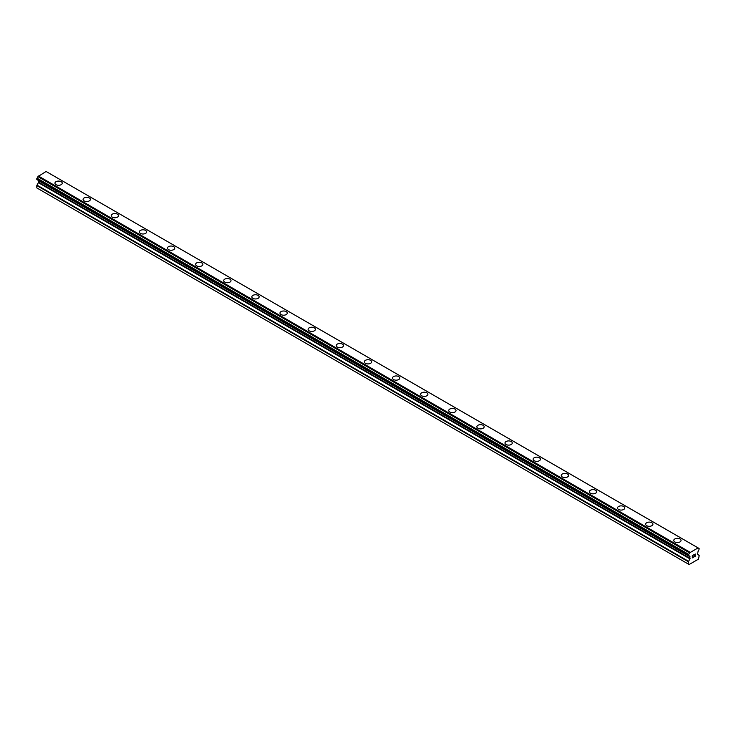 <?xml version="1.0" encoding="UTF-8"?>
<svg xmlns="http://www.w3.org/2000/svg" width="736" height="736" viewBox="0 0 736 736"><rect width="100%" height="100%" fill="white"/><g stroke="black" fill="none" stroke-linecap="round" stroke-linejoin="round"><path stroke-width="1.1" d="M54.952 183.19A3.643 2.107 180 0 1 57.206 181.24A3.643 2.107 180 0 1 61.18 181.7A3.643 2.107 180 0 1 62.247 183.19A3.643 2.107 180 0 1 59.993 185.132A3.643 2.107 180 0 1 56.019 184.672A3.643 2.107 180 0 1 54.952 183.19A3.643 2.107 180 0 1 57.206 181.249A3.643 2.107 180 0 1 61.18 181.7A3.643 2.107 180 0 1 62.247 183.19M83.076 199.428A3.643 2.107 180 0 1 85.33 197.478A3.643 2.107 180 0 1 89.304 197.938A3.643 2.107 180 0 1 90.372 199.428A3.643 2.107 180 0 1 88.118 201.37A3.643 2.107 180 0 1 84.143 200.919A3.643 2.107 180 0 1 83.076 199.428A3.643 2.107 180 0 1 85.33 197.487A3.643 2.107 180 0 1 89.304 197.947A3.643 2.107 180 0 1 90.372 199.428M111.21 215.666A3.643 2.107 180 0 1 113.454 213.716A3.643 2.107 180 0 1 117.429 214.176A3.643 2.107 180 0 1 118.496 215.666A3.643 2.107 180 0 1 116.251 217.608A3.643 2.107 180 0 1 112.277 217.157A3.643 2.107 180 0 1 111.21 215.666A3.643 2.107 180 0 1 113.464 213.725A3.643 2.107 180 0 1 117.429 214.185A3.643 2.107 180 0 1 118.496 215.666M139.334 231.904A3.643 2.107 180 0 1 141.588 229.963A3.643 2.107 180 0 1 145.562 230.414A3.643 2.107 180 0 1 146.63 231.904A3.643 2.107 180 0 1 144.376 233.846A3.643 2.107 180 0 1 140.401 233.395A3.643 2.107 180 0 1 139.334 231.904A3.643 2.107 180 0 1 141.588 229.963A3.643 2.107 180 0 1 145.562 230.423A3.643 2.107 180 0 1 146.63 231.904M167.458 248.142A3.643 2.107 180 0 1 169.712 246.201A3.643 2.107 180 0 1 173.687 246.652A3.643 2.107 180 0 1 174.754 248.142A3.643 2.107 180 0 1 172.5 250.093A3.643 2.107 180 0 1 168.526 249.633A3.643 2.107 180 0 1 167.458 248.142A3.643 2.107 180 0 1 169.712 246.201A3.643 2.107 180 0 1 173.687 246.661A3.643 2.107 180 0 1 174.754 248.142M195.592 264.39A3.643 2.107 180 0 1 197.846 262.439A3.643 2.107 180 0 1 201.811 262.899A3.643 2.107 180 0 1 202.878 264.39M201.811 262.89A3.643 2.107 180 0 1 202.878 264.38A3.643 2.107 180 0 1 200.634 266.331A3.643 2.107 180 0 1 196.659 265.871A3.643 2.107 180 0 1 195.592 264.38A3.643 2.107 180 0 1 197.837 262.439A3.643 2.107 180 0 1 201.811 262.89M223.716 280.628A3.643 2.107 180 0 1 225.97 278.686A3.643 2.107 180 0 1 229.945 279.137A3.643 2.107 180 0 1 231.012 280.628M229.945 279.137A3.643 2.107 180 0 1 231.012 280.618A3.643 2.107 180 0 1 228.758 282.569A3.643 2.107 180 0 1 224.784 282.109A3.643 2.107 180 0 1 223.716 280.618A3.643 2.107 180 0 1 225.97 278.677A3.643 2.107 180 0 1 229.945 279.137M251.841 296.866A3.643 2.107 180 0 1 254.095 294.915A3.643 2.107 180 0 1 258.069 295.375A3.643 2.107 180 0 1 259.136 296.866A3.643 2.107 180 0 1 256.882 298.807A3.643 2.107 180 0 1 252.908 298.347A3.643 2.107 180 0 1 251.841 296.866A3.643 2.107 180 0 1 254.095 294.924A3.643 2.107 180 0 1 258.069 295.375A3.643 2.107 180 0 1 259.136 296.866M279.974 313.104A3.643 2.107 180 0 1 282.219 311.153A3.643 2.107 180 0 1 286.194 311.613A3.643 2.107 180 0 1 287.261 313.104A3.643 2.107 180 0 1 285.016 315.045A3.643 2.107 180 0 1 281.042 314.585A3.643 2.107 180 0 1 279.974 313.104A3.643 2.107 180 0 1 282.228 311.162A3.643 2.107 180 0 1 286.194 311.613A3.643 2.107 180 0 1 287.261 313.104M308.099 329.342A3.643 2.107 180 0 1 310.353 327.391A3.643 2.107 180 0 1 314.327 327.851A3.643 2.107 180 0 1 315.394 329.342A3.643 2.107 180 0 1 313.14 331.283A3.643 2.107 180 0 1 309.166 330.832A3.643 2.107 180 0 1 308.099 329.342A3.643 2.107 180 0 1 310.353 327.4A3.643 2.107 180 0 1 314.327 327.86A3.643 2.107 180 0 1 315.394 329.342M336.223 345.58A3.643 2.107 180 0 1 338.477 343.638A3.643 2.107 180 0 1 342.452 344.089A3.643 2.107 180 0 1 343.519 345.58A3.643 2.107 180 0 1 341.265 347.521A3.643 2.107 180 0 1 337.29 347.07A3.643 2.107 180 0 1 336.223 345.58A3.643 2.107 180 0 1 338.477 343.638A3.643 2.107 180 0 1 342.452 344.098A3.643 2.107 180 0 1 343.519 345.58M364.357 361.818A3.643 2.107 180 0 1 366.602 359.876A3.643 2.107 180 0 1 370.576 360.327A3.643 2.107 180 0 1 371.643 361.818A3.643 2.107 180 0 1 369.398 363.759A3.643 2.107 180 0 1 365.424 363.308A3.643 2.107 180 0 1 364.357 361.818A3.643 2.107 180 0 1 366.611 359.876A3.643 2.107 180 0 1 370.576 360.336A3.643 2.107 180 0 1 371.643 361.818M392.481 378.056A3.643 2.107 180 0 1 394.735 376.114A3.643 2.107 180 0 1 398.71 376.565A3.643 2.107 180 0 1 399.777 378.065A3.643 2.107 180 0 1 397.523 380.006A3.643 2.107 180 0 1 393.548 379.546A3.643 2.107 180 0 1 392.481 378.056A3.643 2.107 180 0 1 394.735 376.114A3.643 2.107 180 0 1 398.71 376.574A3.643 2.107 180 0 1 399.777 378.056M420.606 394.294A3.643 2.107 180 0 1 422.86 392.352A3.643 2.107 180 0 1 426.834 392.812A3.643 2.107 180 0 1 427.901 394.303A3.643 2.107 180 0 1 425.647 396.244A3.643 2.107 180 0 1 421.673 395.784A3.643 2.107 180 0 1 420.606 394.294A3.643 2.107 180 0 1 422.86 392.352A3.643 2.107 180 0 1 426.834 392.812A3.643 2.107 180 0 1 427.901 394.294M448.739 410.532A3.643 2.107 180 0 1 450.984 408.59A3.643 2.107 180 0 1 454.958 409.05A3.643 2.107 180 0 1 456.026 410.541A3.643 2.107 180 0 1 453.781 412.482A3.643 2.107 180 0 1 449.806 412.022A3.643 2.107 180 0 1 448.739 410.532A3.643 2.107 180 0 1 450.993 408.6A3.643 2.107 180 0 1 454.958 409.05A3.643 2.107 180 0 1 456.026 410.532M476.864 426.779A3.643 2.107 180 0 1 479.118 424.828A3.643 2.107 180 0 1 483.092 425.288A3.643 2.107 180 0 1 484.159 426.779A3.643 2.107 180 0 1 481.905 428.72A3.643 2.107 180 0 1 477.931 428.26A3.643 2.107 180 0 1 476.864 426.779A3.643 2.107 180 0 1 479.118 424.838A3.643 2.107 180 0 1 483.092 425.288A3.643 2.107 180 0 1 484.159 426.779M511.216 441.536A3.643 2.107 180 0 1 512.284 443.017A3.643 2.107 180 0 1 510.03 444.958A3.643 2.107 180 0 1 506.055 444.507A3.643 2.107 180 0 1 504.988 443.017A3.643 2.107 180 0 1 507.242 441.076A3.643 2.107 180 0 1 511.216 441.536M504.988 443.017A3.643 2.107 180 0 1 507.242 441.066A3.643 2.107 180 0 1 511.216 441.526A3.643 2.107 180 0 1 512.284 443.017M539.341 457.774A3.643 2.107 180 0 1 540.408 459.255A3.643 2.107 180 0 1 538.163 461.196A3.643 2.107 180 0 1 534.189 460.745A3.643 2.107 180 0 1 533.122 459.255A3.643 2.107 180 0 1 535.376 457.314A3.643 2.107 180 0 1 539.341 457.774M533.122 459.255A3.643 2.107 180 0 1 535.366 457.304A3.643 2.107 180 0 1 539.341 457.764A3.643 2.107 180 0 1 540.408 459.255M567.474 474.012A3.643 2.107 180 0 1 568.542 475.493A3.643 2.107 180 0 1 566.288 477.434A3.643 2.107 180 0 1 562.313 476.983A3.643 2.107 180 0 1 561.246 475.493A3.643 2.107 180 0 1 563.5 473.552A3.643 2.107 180 0 1 567.474 474.012M561.246 475.493A3.643 2.107 180 0 1 563.5 473.552A3.643 2.107 180 0 1 567.474 474.002A3.643 2.107 180 0 1 568.542 475.493M595.599 490.25A3.643 2.107 180 0 1 596.666 491.731A3.643 2.107 180 0 1 594.412 493.681A3.643 2.107 180 0 1 590.438 493.221A3.643 2.107 180 0 1 589.37 491.731A3.643 2.107 180 0 1 591.624 489.79A3.643 2.107 180 0 1 595.599 490.25M589.37 491.731A3.643 2.107 180 0 1 591.624 489.79A3.643 2.107 180 0 1 595.599 490.24A3.643 2.107 180 0 1 596.666 491.731M623.723 506.488A3.643 2.107 180 0 1 624.79 507.978A3.643 2.107 180 0 1 622.546 509.919A3.643 2.107 180 0 1 618.571 509.459A3.643 2.107 180 0 1 617.504 507.969A3.643 2.107 180 0 1 619.749 506.028A3.643 2.107 180 0 1 623.723 506.488M617.504 507.969A3.643 2.107 180 0 1 619.749 506.028A3.643 2.107 180 0 1 623.723 506.478A3.643 2.107 180 0 1 624.79 507.969M645.628 524.207A3.643 2.107 180 0 1 647.882 522.266A3.643 2.107 180 0 1 651.857 522.726A3.643 2.107 180 0 1 652.924 524.216A3.643 2.107 180 0 1 650.67 526.157A3.643 2.107 180 0 1 646.696 525.697A3.643 2.107 180 0 1 645.628 524.207A3.643 2.107 180 0 1 647.882 522.275A3.643 2.107 180 0 1 651.857 522.726A3.643 2.107 180 0 1 652.924 524.207M673.753 540.454A3.643 2.107 180 0 1 676.007 538.504A3.643 2.107 180 0 1 679.981 538.964A3.643 2.107 180 0 1 681.048 540.454A3.643 2.107 180 0 1 678.794 542.395A3.643 2.107 180 0 1 674.82 541.935A3.643 2.107 180 0 1 673.753 540.454A3.643 2.107 180 0 1 676.007 538.513A3.643 2.107 180 0 1 679.981 538.964A3.643 2.107 180 0 1 681.048 540.454M692.429 555.662L692.429 556.6L692.429 555.662L693.468 555.064L692.429 555.662M692.429 556.6L692.99 556.278M692.429 556.756L692.429 557.686L692.429 556.756M692.429 557.686L693.468 557.088M692.291 557.916L693.468 557.244L692.291 557.925L692.291 555.588L693.468 554.916M694.278 555.027L695.354 554.042M695.069 555.33L694.434 556.526L695.069 555.33M694.444 556.526L695.538 555.892M695.226 554.153L694.158 556.848L695.538 556.039M695.548 556.048L694.158 556.848M699.053 548.44L698.942 548.44A1.592 0.92 -60 0 1 698.39 548.412A1.592 0.92 -60 0 1 698.078 547.915L689.54 552.856A1.592 0.92 -60 0 1 688.675 554.364L688.482 555.772L689.54 556.333L688.675 555.818A1.592 0.92 -60 0 1 689.227 555.846A1.592 0.92 -60 0 1 689.531 556.315L690.101 558.403L688.418 561.77L688.418 564.116L689.135 564.53L698.492 559.13L699.2 555.551L697.516 554.116L698.087 551.365A1.592 0.92 -60 0 1 698.942 549.884L699.136 548.486L47.389 172.224M38.438 180.467L38.346 182.657L36.8 185.564L36.8 187.91L689.135 564.53M36.938 179.602L688.556 555.809L36.938 179.602M697.7 547.676L46.083 171.47L37.922 176.649A1.592 0.92 -60 0 1 37.058 178.158L36.864 179.566L688.482 555.772M698.942 548.44L698.087 547.943M689.917 552.166L38.3 175.959M689.568 552.773L37.95 176.566M689.54 552.856L37.922 176.649M688.675 554.364L37.058 178.158M688.565 554.502L36.947 178.287M688.418 564.116L36.8 187.91M688.482 554.631L36.864 178.425M688.418 554.861L36.8 178.655M688.418 555.616L36.8 179.409M690.101 556.876L38.484 180.67M690.101 558.403L38.484 182.197M689.963 558.863L38.346 182.657M688.556 561.31L36.938 185.104M688.418 561.77L36.8 185.564M689.577 556.361L688.638 555.827"/></g></svg>
